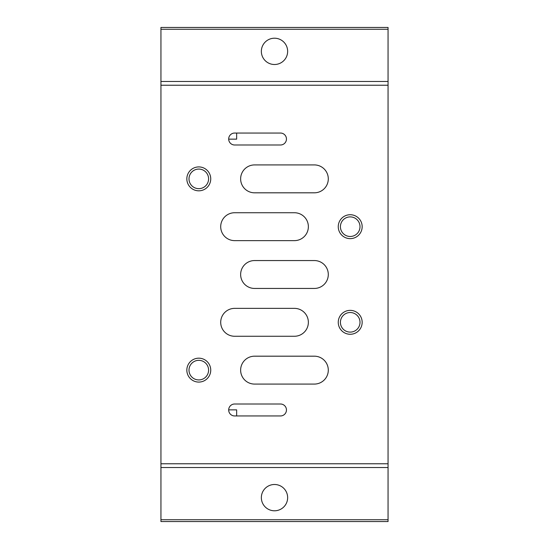 <?xml version="1.0" encoding="UTF-8"?>
<svg xmlns="http://www.w3.org/2000/svg" width="549" height="549" viewBox="0 0 549 549"><rect width="100%" height="100%" fill="white"/><g stroke="black" fill="none" stroke-linecap="round" stroke-linejoin="round"><path stroke-width="0.82" d="M160.939 519.738L160.939 521.55L388.061 521.55L388.061 519.738L160.939 519.738L160.939 27.45L388.061 27.45L388.061 29.262L160.939 29.262M274.5 38.21A13.149 13.149 0 0 1 285.885 57.933A13.149 13.149 0 0 1 263.115 57.933A13.149 13.149 0 0 1 274.5 38.21M388.061 29.262L388.061 81.472L160.939 81.472M388.061 81.472L388.061 85.225L160.939 85.225M234.656 415.957L280.477 415.957A5.977 5.977 0 0 0 286.454 409.979A5.977 5.977 0 0 0 280.477 404.002L234.656 404.002A5.977 5.977 0 0 0 228.679 409.979A5.977 5.977 0 0 0 234.656 415.957M234.656 144.998L280.477 144.998A5.977 5.977 0 0 0 286.454 139.021A5.977 5.977 0 0 0 280.477 133.043L234.656 133.043A5.977 5.977 0 0 0 228.679 139.021A5.977 5.977 0 0 0 234.656 144.998M294.422 336.262A13.945 13.945 0 0 0 308.366 322.318A13.945 13.945 0 0 0 294.422 308.366L234.656 308.366A13.945 13.945 0 0 0 220.705 322.318A13.945 13.945 0 0 0 234.656 336.262L294.422 336.262M294.422 240.634A13.945 13.945 0 0 0 308.366 226.682A13.945 13.945 0 0 0 294.422 212.738L234.656 212.738A13.945 13.945 0 0 0 220.705 226.682A13.945 13.945 0 0 0 234.656 240.634L294.422 240.634M254.578 192.816L314.344 192.816A13.945 13.945 0 0 0 328.295 178.871A13.945 13.945 0 0 0 314.344 164.92L254.578 164.92A13.945 13.945 0 0 0 240.634 178.871A13.945 13.945 0 0 0 254.578 192.816M254.578 384.08L314.344 384.08A13.945 13.945 0 0 0 328.295 370.129A13.945 13.945 0 0 0 314.344 356.184L254.578 356.184A13.945 13.945 0 0 0 240.634 370.129A13.945 13.945 0 0 0 254.578 384.08M254.578 288.445L314.344 288.445A13.945 13.945 0 0 0 328.295 274.5A13.945 13.945 0 0 0 314.344 260.555L254.578 260.555A13.945 13.945 0 0 0 240.634 274.5A13.945 13.945 0 0 0 254.578 288.445M198.793 358.181A11.954 11.954 0 0 1 209.142 376.106A11.954 11.954 0 0 1 188.437 376.106A11.954 11.954 0 0 1 198.793 358.181M198.793 166.917A11.954 11.954 0 0 1 209.142 184.841A11.954 11.954 0 0 1 188.437 184.841A11.954 11.954 0 0 1 198.793 166.917M350.207 310.363A11.954 11.954 0 0 1 360.563 328.295A11.954 11.954 0 0 1 339.858 328.295A11.954 11.954 0 0 1 350.207 310.363M350.207 214.728A11.954 11.954 0 0 1 360.563 232.659A11.954 11.954 0 0 1 339.858 232.659A11.954 11.954 0 0 1 350.207 214.728M388.061 85.225L388.061 463.775L160.939 463.775M388.061 463.775L388.061 467.528L160.939 467.528M274.5 510.79A13.149 13.149 0 0 0 285.885 491.067A13.149 13.149 0 0 0 263.115 491.067A13.149 13.149 0 0 0 274.5 510.79M388.061 467.528L388.061 519.738M228.679 139.144L236.646 139.144L236.646 133.043M228.679 409.856L236.646 409.856L236.646 415.957M350.207 216.889A9.8 9.8 0 0 1 358.696 231.582A9.8 9.8 0 0 1 341.725 231.582A9.8 9.8 0 0 1 350.207 216.889M350.207 312.518A9.8 9.8 0 0 1 358.696 327.211A9.8 9.8 0 0 1 341.725 327.211A9.8 9.8 0 0 1 350.207 312.518M198.793 169.071A9.8 9.8 0 0 1 207.275 183.764A9.8 9.8 0 0 1 190.304 183.764A9.8 9.8 0 0 1 198.793 169.071M198.793 360.336A9.8 9.8 0 0 1 207.275 375.029A9.8 9.8 0 0 1 190.304 375.029A9.8 9.8 0 0 1 198.793 360.336"/></g></svg>
